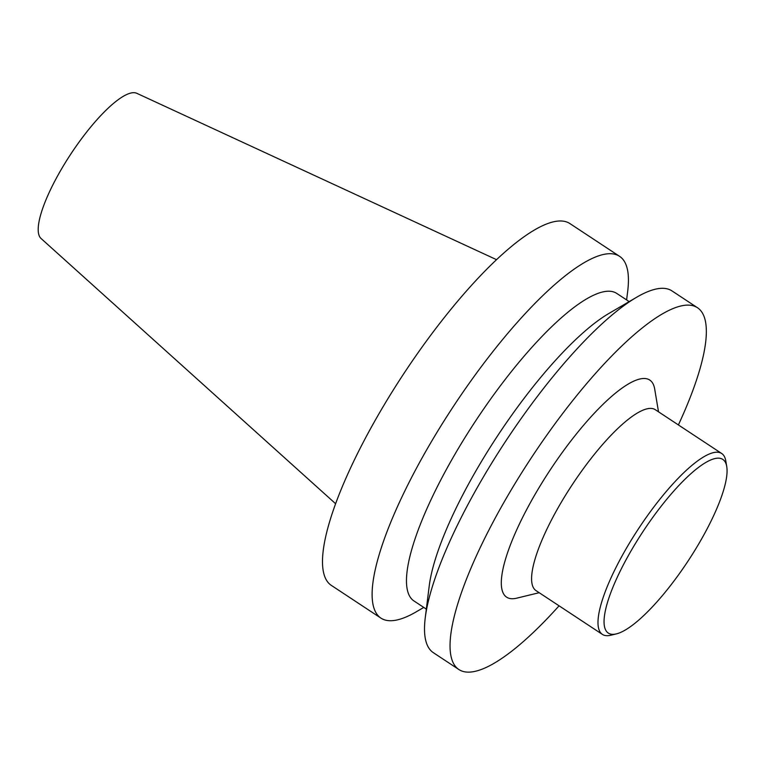<?xml version="1.0" encoding="UTF-8"?>
<svg xmlns="http://www.w3.org/2000/svg" width="765" height="765" viewBox="0 0 765 765"><rect width="100%" height="100%" fill="white"/><g stroke="black" fill="none" stroke-linecap="round" stroke-linejoin="round"><path stroke-width="1.15" d="M335.596 503.714L41.052 238.489A87.019 22.52 -56.6 0 1 70.858 153.985A87.019 22.52 -56.6 0 1 136.811 93.311L496.562 259.679M615.232 634.128A104.011 26.918 -56.6 0 1 644.006 530.04A104.011 26.918 -56.6 0 1 726.75 466.583A104.011 26.918 -56.6 0 1 688.022 561.08A104.011 26.918 -56.6 0 1 616.389 633.879A104.011 26.918 -56.6 0 1 615.232 634.128M616.389 633.879L610.852 635.227A108.343 28.047 -56.6 0 1 609.638 635.476A108.343 28.047 -56.6 0 1 602.399 634.395A108.343 28.047 -56.6 0 1 638.651 528.51A108.343 28.047 -56.6 0 1 721.711 453.511A108.343 28.047 -56.6 0 1 725.803 460.951L726.75 466.583M602.399 634.395L535.997 590.599A108.343 28.047 -56.6 0 1 572.249 484.714A108.343 28.047 -56.6 0 1 655.318 409.715L721.711 453.511M539.191 592.703L516.738 598.163A130.021 33.65 -56.6 0 1 515.285 598.469A130.021 33.65 -56.6 0 1 551.249 468.362A130.021 33.65 -56.6 0 1 654.687 389.031L658.512 411.819M559.072 605.823A216.696 56.084 -56.6 0 1 473.353 671.689A216.696 56.084 -56.6 0 1 458.866 669.518A216.696 56.084 -56.6 0 1 531.369 457.747A216.696 56.084 -56.6 0 1 697.508 307.75A216.696 56.084 -56.6 0 1 678.392 424.929M458.866 669.518L433.363 652.688A216.696 56.084 -56.6 0 1 425.264 617.699A216.696 56.084 -56.6 0 1 505.866 440.927A216.696 56.084 -56.6 0 1 636.643 297.25A216.696 56.084 -56.6 0 1 671.995 290.92L697.508 307.75M425.264 617.699L429.242 585.837A184.193 47.669 -56.6 0 1 497.757 435.572A184.193 47.669 -56.6 0 1 608.911 313.449L636.643 297.25M426.334 609.122L413.97 600.965A184.193 47.669 -56.6 0 1 475.601 420.96A184.193 47.669 -56.6 0 1 616.81 293.454L629.174 301.611M423.762 607.42L416.303 611.79A216.696 56.084 -56.6 0 1 395.428 620.281A216.696 56.084 -56.6 0 1 380.941 618.12A216.696 56.084 -56.6 0 1 453.444 406.349A216.696 56.084 -56.6 0 1 619.583 256.342A216.696 56.084 -56.6 0 1 627.683 291.331L626.611 299.918M380.941 618.12L331.322 585.388A216.696 56.084 -56.6 0 1 403.824 373.616A216.696 56.084 -56.6 0 1 569.963 223.61L619.583 256.342"/></g></svg>
